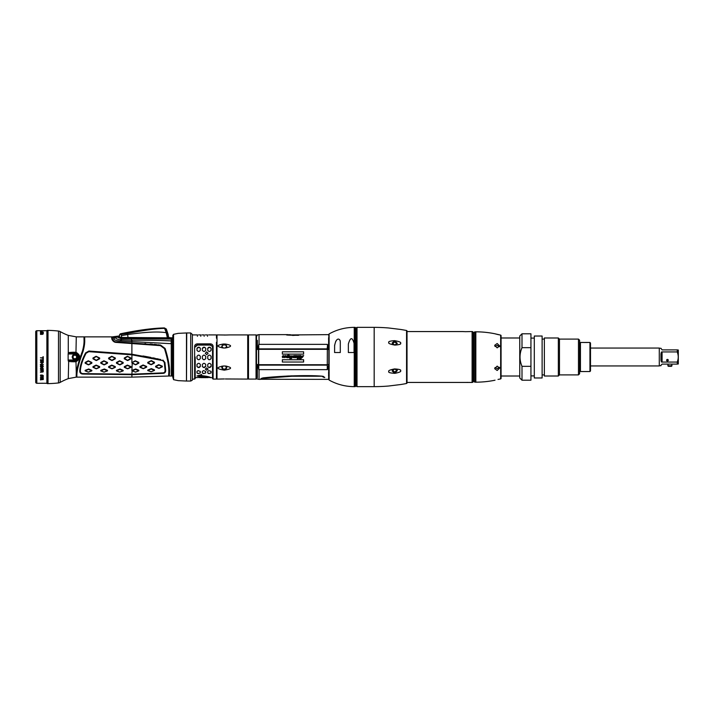 <?xml version="1.0" encoding="UTF-8"?>
<svg xmlns="http://www.w3.org/2000/svg" width="714" height="714" viewBox="0 0 714 714"><rect width="100%" height="100%" fill="white"/><g stroke="black" fill="none" stroke-linecap="round" stroke-linejoin="round"><path stroke-width="1.07" d="M258.7 364.684L327.333 364.747L258.7 364.684L258.7 349.316L258.227 349.36M282.36 362.025L282.36 359.731L303.611 359.731L303.611 362.025L282.36 362.025M303.611 354.126L303.611 351.797L282.36 351.797L282.36 354.126L303.611 354.126M303.263 355.813L302.709 356.884L303.682 355.617L302.638 355.768L303.682 355.617L302.638 355.768L301.942 356.929L301.29 356.929L301.46 356.313M295.185 356.5L294.846 357.705L295.534 357.705L296.712 357.411L295.578 357.536L296.712 357.411L297.702 356.036L297.202 358.598L298.363 358.598L298.398 356.839L299.112 356.036L298.398 356.839L299.112 356.036L298.755 358.357L300.05 357.696L299.443 357.848L300.05 357.696L300.175 356.232L299.871 356.875L300.755 356.322L299.666 358.723L300.835 358.723L302.647 357.116M300.924 355.581L299.978 355.983L300.924 355.581L299.978 355.983L300.924 355.581L301.442 356.411L300.924 355.581L301.442 356.411L300.924 355.581L301.442 356.411L300.924 355.581L301.442 356.411L300.924 355.581L297.158 356.143L294.097 355.581L293.356 355.822L293.856 357.277L292.981 357.232L293.936 357.705L294.516 357.116L293.811 356.116L294.962 356.081L293.811 356.116L294.516 357.125L293.231 357.652L293.097 357L293.856 357.277L293.356 355.822L300.924 355.581L301.442 356.411L300.924 355.581L299.407 355.581M290.268 358.544L291.812 358.267L289.875 358.651L290.161 357.616L290.696 358.41L291.544 357.348L290.696 358.41L290.411 357.616L290.803 358.392M291.339 355.974L291.544 357.348L291.339 355.974L290.607 356.679L291.339 355.974M287.796 355.715L288.144 354.867L287.885 355.804C287.76 355.251 287.126 355.492 285.975 356.545L285.35 355.581L285.975 356.545L285.35 355.581L284.181 356.277L285.35 355.581L284.181 356.277L283.44 355.581L284.181 356.277L283.44 355.581L282.673 355.929L283.44 355.581L282.235 356.929L282.673 355.929L282.235 356.929L282.931 357.714L285.047 355.956L284.377 356.5L285.27 356.295L284.913 357.357L284.217 357.161L284.529 356.839L284.752 357.714L284.217 357.161L284.752 357.714L286.341 356.545L286.51 357.571L286.341 356.545L286.51 357.571L287.358 357.696L288.295 357.696L288.679 356.607L288.081 357.455L288.679 356.607L289.259 357.723L290.607 356.679M290.536 356.17L289.884 355.581L290.536 356.17L289.884 355.581L290.536 356.17L289.884 355.581L290.536 356.17L292.169 355.849L290.536 356.17L289.884 355.581L290.536 356.17L289.884 355.581L288.322 356.589L288.804 354.867L288.144 354.867M291.499 358.544L292.472 356.688L292.026 355.733M256.487 378.643A0.446 0.446 0 0 1 256.04 379.089L256.04 334.911A0.446 0.446 0 0 1 256.487 335.357L256.487 349.69L257.201 349.476L256.487 349.69L256.487 378.643L256.487 364.31L258.638 364.747M327.333 364.747L328.833 364.515L328.833 334.402L328.833 335.776L328.592 334.634L286.751 334.973M257.513 367.665L257.379 365.907L258.441 366.318L258.406 368.049L257.397 367.612L258.406 368.049L259.039 369.638L327.253 369.638L327.333 349.253L327.271 364.684M328.833 349.485L327.485 349.324M329.118 380.089C336.937 384.418 345.308 386.604 354.242 386.64L354.242 327.36C345.308 327.396 336.937 329.582 329.118 333.911L329.118 380.089L328.833 357M340.23 341.042L339.944 340.176M335.999 340.908L335.696 341.372M334.625 345.049L334.589 352.529L340.292 352.529L340.292 341.935C340.069 338.061 335.964 337.062 334.589 345.987M348.352 344.05L348.352 352.529L354.055 352.529L354.055 343.3C352.27 336.892 350.369 337.142 348.352 344.05M355.786 357L355.786 386.078L355.224 386.64L355.224 327.36L355.786 327.922L355.786 357M355.786 385.239L356.348 385.239L356.348 328.761L355.786 328.761L355.786 327.922M356.348 330.662L356.572 357M374.181 386.64L374.181 327.36L357.018 327.36A0.446 0.446 0 0 0 356.572 327.806L356.572 386.194A0.446 0.446 180 0 0 357.018 386.64L374.181 386.64A167.772 167.772 0 0 0 388.835 385.997L400.581 384.551A167.772 167.772 0 0 0 406.561 383.489A0.562 0.562 0 0 0 407.016 382.936L407.016 331.064A0.562 0.562 0 0 0 406.561 330.511L406.561 383.489M374.181 327.36A167.772 167.772 0 0 1 388.835 328.003L400.581 329.449A167.772 167.772 0 0 1 406.561 330.511M398.965 384.739L389.389 385.926M388.835 328.003L389.371 328.074M389.996 328.145L399.135 329.279M400.581 370.771L400.581 370.771C401.339 371.575 399.447 372.422 394.913 373.342C390.067 373.065 388.05 372.449 388.835 371.503L388.835 371.503C388.077 370.691 389.978 369.834 394.547 368.924C399.358 369.209 401.375 369.834 400.581 370.771M400.581 343.229L400.581 343.229C401.339 344.121 399.447 344.746 394.913 345.103C390.067 344.219 388.05 343.354 388.835 342.497L388.835 342.497C388.077 341.604 389.978 340.98 394.547 340.64C399.358 341.524 401.375 342.381 400.581 343.229M407.016 382.445L472.106 382.445A1.116 1.116 0 0 0 473.23 381.33L473.23 332.67A1.116 1.116 0 0 0 472.106 331.555L472.106 382.445M465.198 331.68L472.106 331.555M465.439 331.68L463.002 331.564M407.016 331.555L462.877 331.555M463.163 331.582L463.698 331.626M467.634 382.418L467.099 382.374M473.23 334.411A0.446 0.446 0 0 0 473.677 334.857L473.677 379.143A0.446 0.446 0 0 0 473.23 379.589M473.677 334.857L473.677 379.143M475.836 382.168L475.836 331.832L475.131 331.832A1.116 1.116 0 0 0 474.007 332.956L474.007 381.044A1.116 1.116 0 0 0 475.131 382.168L475.836 382.168A95.069 95.069 0 0 0 494.65 380.285L495.025 380.169M498.015 379.42L499.675 379.125A95.069 95.069 0 0 0 500.666 378.866A0.562 0.562 0 0 0 501.076 378.331L501.076 335.669A0.562 0.562 0 0 0 500.666 335.134L500.666 378.866M499.55 379.143L499.077 379.223M499.041 379.232L498.069 379.411M475.836 331.832A95.069 95.069 0 0 1 494.65 333.715L497.979 334.571M498.176 334.616L499.488 334.848M499.523 334.848L499.675 334.875A95.069 95.069 0 0 1 500.666 335.134M494.65 345.344L497.167 343.514L499.675 345.933L497.167 347.879L494.65 345.362M499.675 334.875L494.65 333.715M497.167 370.486L494.65 368.647L497.167 366.121L499.675 368.067L497.167 370.486M494.963 367.54L497.167 368.602L499.505 367.291M499.505 346.709L497.167 345.397L494.963 346.46M501.076 376.01L519.756 376.01M501.076 337.99L519.756 337.99M519.756 377.974L519.756 336.026L521.996 333.795L521.996 347.673C519.373 353.894 519.373 360.106 521.996 366.327L521.996 380.205L519.756 377.974M521.996 333.795L530.939 333.795L530.939 366.327L521.996 366.327M530.939 347.673L521.996 347.673M530.939 366.327L530.939 380.205L521.996 380.205M530.939 338.097L534.295 338.097M530.939 375.903L534.295 375.903M534.295 377.974L534.295 336.026L542.122 336.026L542.122 377.974L534.295 377.974M542.122 339.105L544.363 339.105M542.122 374.895L544.363 374.895M558.339 337.99L558.339 376.01L544.363 376.01L544.363 337.99L558.339 337.99L559.464 339.105L578.474 339.105L578.474 374.895L559.464 374.895L559.464 339.105M558.339 376.01L559.464 374.895M578.474 339.105L579.598 340.221L579.598 373.779L578.474 374.895M579.875 369.861A0.562 0.562 0 0 0 579.598 369.379M579.875 344.139A0.562 0.562 0 0 1 579.598 344.621M580.437 342.461L580.437 371.539L579.875 370.977L579.875 343.023L580.437 342.461L585.65 342.488M580.437 371.539L589.942 371.539L589.942 342.461L585.239 342.461M586.435 342.515L587.015 342.506M587.702 371.539L585.239 371.539M589.942 342.461L590.496 343.023L590.496 370.977L589.942 371.539M590.496 365.952L659.29 365.952L659.29 348.048L590.496 348.048M660.968 354.082L660.968 359.918C661.182 361.659 661.557 362.373 662.083 362.069L677.3 362.069C678.55 358.687 678.55 355.313 677.3 351.931L662.083 351.931C661.557 351.627 661.182 352.341 660.968 354.082M659.29 348.28L660.968 348.28L662.083 349.896L677.3 349.896L677.3 351.931M677.3 349.896L678.3 350.012L678.3 363.988L677.3 364.104L677.3 362.069M677.336 352.056L677.961 354.367M677.979 354.439L678.13 355.42M677.961 359.642L677.336 361.944M662.083 364.104L660.968 365.22L662.083 364.104L677.3 364.104M660.968 365.22L660.968 365.72L659.29 365.72M662.083 362.069L662.083 351.931M666.903 360.24A0.544 0.544 0 0 0 667.447 360.793A0.544 0.544 0 0 0 668.001 360.24A0.544 0.544 0 0 0 667.447 359.695A0.544 0.544 0 0 0 666.903 360.24M666.76 360.24L668.143 360.24L666.76 360.24M667.447 359.401A0.839 0.839 0 0 1 668.286 360.24A0.839 0.839 0 0 1 667.447 361.079A0.839 0.839 0 0 1 666.608 360.24A0.839 0.839 0 0 1 667.447 359.401M672.035 364.104L671.481 366.336L668.349 366.336L667.786 364.104M672.035 365.782L667.786 365.782M394.708 340.703L392.191 342.97L394.708 345.058L397.225 343.273L394.708 340.703M397.171 343.702L394.708 342.024L392.289 343.55M394.708 368.942L392.191 371.03L394.708 373.297L397.225 370.727L394.708 368.942M392.289 370.45L394.708 371.976L397.171 370.298M328.601 371.012L328.592 365.532C328.61 382.659 328.61 382.659 328.592 365.532L328.601 364.542M328.833 378.224L328.601 377.403M328.601 376.412L328.601 375.93M328.601 375.635L328.601 375.153M328.601 374.636L328.601 374.163M328.601 373.663L328.601 371.994M256.487 335.357L256.487 335.964L257.04 335.812L257.379 334.92L259.039 334.634L259.039 344.362L258.406 345.951L257.397 346.388L258.406 345.951L258.441 347.682L257.379 348.093L257.397 346.388C257.37 331.367 257.37 331.367 257.397 346.388C257.37 331.367 257.37 331.367 257.397 346.388L257.379 348.468C257.361 331.341 257.361 331.341 257.379 348.468L257.37 349.458M256.487 349.69L256.487 335.964M328.601 349.458L328.592 348.468L328.833 349.387M328.565 345.772L327.565 345.772L327.539 347.343L327.565 345.772L327.539 347.343L328.574 347.343L328.565 345.772C328.601 331.207 328.601 331.207 328.565 345.772C328.601 331.207 328.601 331.207 328.565 345.772L328.592 348.468C328.61 331.341 328.61 331.341 328.592 348.468L328.601 341.988M328.601 341.381L328.601 340.881M328.601 340.159L328.601 338.525M328.601 338.249L328.601 337.74M258.718 344.46L258.798 348.869M257.379 348.2L257.37 346.817M257.37 346.174L257.37 342.443M257.37 342.024L257.37 341.381M257.37 340.926L257.37 340.373M258.441 347.682L258.468 349.324L257.201 349.476M258.468 349.155L258.477 349.726M327.565 345.772L327.253 344.362L327.583 344.889L327.253 344.362L259.039 344.362M327.333 349.253L258.638 349.253M256.04 379.089L248.49 379.089L248.49 334.911L256.04 334.911M248.49 334.911A0.446 0.446 0 0 1 247.713 334.911L247.713 379.089A0.446 0.446 0 0 1 248.49 379.089M247.713 379.089L225.347 378.973M218.546 379.08L223.036 378.973M221.742 378.991L221.269 379M218.404 379.089L217.002 379.089L217.002 334.911L226.222 335.018M226.811 335.009L227.275 335M230.069 334.911L224.276 335.053M247.713 334.911L230.149 334.911M221.92 366.148L223.205 369.959C216.244 368.727 216.244 367.407 223.205 366.014L225.347 366.014C232.309 367.407 232.309 368.727 225.347 369.959L226.624 366.148M223.205 378.973L224.276 378.947M225.347 347.986L223.205 347.986C216.244 346.593 216.244 345.273 223.205 344.041L225.347 344.041C232.309 345.273 232.309 346.593 225.347 347.986L226.793 346.21L225.347 344.041M225.347 366.014L226.793 367.79L225.347 369.959L224.276 370.155L223.205 369.959L221.759 367.79L223.205 366.014M216.449 342.274L216.449 378.527A0.562 0.562 0 0 0 217.002 379.089M216.449 338.213L216.449 335.473A0.562 0.562 0 0 1 217.002 334.911M194.636 346.281L195.199 346.549L197.43 344.657L210.291 344.657L212.531 346.549L213.093 346.281C212.906 344.773 211.978 343.961 210.291 343.862L197.43 343.862C195.752 343.969 194.815 344.773 194.636 346.281L194.636 379.089L192.414 379.089L192.369 334.482L190.7 332.956L186.72 332.956L186.497 380.83M195.199 357L195.199 378.527L194.636 379.089M195.199 377.688L203.811 377.135L212.531 377.688L212.531 346.549L210.291 345.103L197.43 345.103L195.199 347.004M199.224 347.227L198.099 347.227L196.984 348.236L196.984 350.324L198.099 351.404L199.224 351.404L200.339 350.324L200.339 348.236L199.224 347.227L196.984 348.325M200.339 356.295L199.224 355.179L198.099 355.179L196.984 356.286L196.984 358.535L198.099 359.66L199.224 359.633L200.339 358.526L200.339 356.286L199.224 355.161L198.099 355.161L196.984 356.295M198.099 359.66L199.224 359.66L200.339 358.535M198.099 367.496L199.224 367.496L200.339 366.505L200.339 364.452L199.224 363.39L198.099 363.39L196.984 364.452L196.984 366.505L198.099 367.496L200.339 366.407M198.099 373.645L200.339 372.949L200.339 371.423L198.099 370.602L196.984 371.423L196.984 372.949L198.099 373.645L200.339 372.779M204.588 347.227L203.472 347.227L202.357 348.236L202.357 350.324L203.472 351.404L204.588 351.404L205.712 350.324L205.712 348.236L204.588 347.227L202.357 348.325M205.712 356.295L204.588 355.179L203.472 355.179L202.357 356.286L202.357 358.535L203.472 359.66L204.588 359.633L205.712 358.526L205.712 356.286L204.588 355.161L203.472 355.161L202.357 356.295M203.472 359.66L204.588 359.66L205.712 358.535M203.472 367.496L204.588 367.496L205.712 366.505L205.712 364.452L204.588 363.39L203.472 363.39L202.357 364.452L202.357 366.505L203.472 367.496L205.712 366.407M203.472 373.645L205.712 372.949L205.712 371.423L203.472 370.602L202.357 371.423L202.357 372.949L203.472 373.645L205.712 372.779M209.961 347.227L208.836 347.227L207.72 348.236L207.72 350.324L208.836 351.404L209.961 351.404L211.076 350.324L211.076 348.236L209.961 347.227L207.72 348.325M211.076 356.295L209.961 355.179L208.836 355.179L207.72 356.286L207.72 358.535L208.836 359.66L209.961 359.633L211.076 358.526L211.076 356.286L209.961 355.161L208.836 355.161L207.72 356.295M208.836 359.66L209.961 359.66L211.076 358.535M208.836 367.496L209.961 367.496L211.076 366.505L211.076 364.452L209.961 363.39L208.836 363.39L207.72 364.452L207.72 366.505L208.836 367.496L211.076 366.407M208.836 373.645L211.076 372.949L211.076 371.423L208.836 370.602L207.72 371.423L207.72 372.949L208.836 373.645L211.076 372.779M201.678 376.314L210.889 377.679C210.157 376.93 207.087 376.251 201.678 375.635L201.678 374.52L196.984 375.992L201.678 377.019L201.678 376.26L210.764 377.626M206.712 367.924L205.32 369.093L206.712 370.209L208.113 369.093L206.712 367.924M206.712 351.886L205.32 353.269L206.712 354.662L208.113 353.269L206.712 351.886M200.339 348.325L199.224 347.334M196.984 358.526L198.099 359.633M196.984 366.407L198.099 367.38M196.984 372.779L198.099 373.467M205.712 348.325L204.588 347.334M202.357 358.526L203.472 359.633M202.357 366.407L203.472 367.38M202.357 372.779L203.472 373.467M211.076 348.325L209.961 347.334M207.72 358.526L208.836 359.633M207.72 366.407L208.836 367.38M207.72 372.779L208.836 373.467M197.992 375.787L201.125 376.51L201.125 375.011L197.992 375.939L201.125 376.671L201.125 375.011M205.32 369.031L206.712 370.066L208.113 369.031M208.113 353.287L206.712 351.948L205.32 353.287M196.984 375.939L201.678 376.965M201.901 377.688L200.116 377.527L203.811 377.197L207.497 377.527L205.712 377.688M200.116 377.581L207.497 377.581M203.811 377.599C206.257 377.697 206.257 377.697 203.811 377.599C201.357 377.697 201.357 377.697 203.811 377.599M203.811 377.644C205.677 377.697 205.677 377.697 203.811 377.644C201.937 377.697 201.937 377.697 203.811 377.644M186.47 332.956L186.47 381.044L186.506 332.956L178.17 333.358L173.564 334.331L172.824 335.384L172.824 377.313L172.824 335.384M186.47 381.044L178.17 380.642L173.564 379.669L172.824 377.313M223.205 344.041L221.759 346.21L223.205 347.986M221.813 346.638A2.517 2.178 180 0 1 226.74 346.638M226.74 367.362A2.517 2.178 0 0 1 221.813 367.362M327.565 368.228L327.539 366.657L327.565 368.228L328.565 368.228C328.601 382.758 328.601 382.758 328.565 368.228C328.601 382.758 328.601 382.758 328.565 368.228L328.592 365.532M257.37 364.542L257.37 365.363L257.049 364.568C257.031 382.392 257.031 382.392 257.049 364.568L257.379 365.907M257.04 377.519L257.04 376.885M257.04 374.761L257.04 373.717M257.04 372.306L257.04 371.735M257.04 370.834L257.04 369.914M257.04 368.915L257.04 368.201M257.04 367.433L257.04 366.13M256.487 364.542L257.049 364.568M259.039 369.638L259.039 379.366L260.342 379.366M327.173 365.131L327.583 369.111M260.423 379.268L328.592 379.366L328.601 378.607M322.523 376.216L292.169 376.242L261.021 378.527C260.119 379.652 260.119 379.652 261.021 378.527L262.948 377.902C282.217 375.769 309.189 375.037 322.032 376.171L324.816 377.385C325.887 380.026 325.887 380.026 324.816 377.385L324.058 377.447C325.111 380.009 325.111 380.009 324.058 377.447L322.442 376.608M323.567 376.474L323.121 376.34M292.035 375.85L290.259 375.921M289.241 375.966L286.457 376.099M284.565 376.207L281.834 376.376M257.397 367.612C257.37 382.597 257.37 382.597 257.397 367.612C257.37 382.597 257.37 382.597 257.397 367.612M257.379 365.532C257.361 382.659 257.361 382.659 257.379 365.532L257.37 365.363M257.37 377.715L257.37 376.349M257.37 376.099L257.37 375.528M257.37 375.18L257.37 374.609M257.37 374.082L257.37 373.476M257.37 372.779L257.37 367.71M257.37 366.88L257.379 365.818M258.227 364.64L258.441 366.318M258.477 364.265L258.468 364.845M258.718 369.54L258.798 365.131M283.574 376.644L284.154 376.617M286.787 376.474L287.822 376.421M290.536 376.305L291.544 376.269M291.598 376.269L292.999 376.216M322.853 376.697L323.335 376.858M261.779 378.572C260.896 379.634 260.896 379.634 261.779 378.572M257.049 349.432L257.37 348.637L257.049 349.432C257.031 331.608 257.031 331.608 257.049 349.432L257.37 348.637L256.487 349.458M257.049 348.316L257.04 347.165M257.04 346.049L257.04 344.094M257.04 343.023L257.04 342.22M327.583 344.889L327.173 348.869M298.425 335.312L291.847 335.205M298.97 335.08L292.588 335.437M288.206 334.643C285.903 334.875 286.974 335.036 291.419 335.107L291.714 335.214C286.466 335.098 285.198 334.92 287.921 334.661M286.18 334.723L287.126 334.634M288.081 334.634L287.456 334.634M287.581 334.714L290.982 334.973L288.126 334.937M290.375 334.714L289.259 334.714L290.375 334.714M327.539 347.343L327.494 349.735M300.665 355.956L300.175 356.232M299.719 357.428L299.871 356.875M299.005 358.357L300.121 357.428M299.443 357.848L300.05 357.696L299.443 357.848M298.988 356.072L299.202 356.741L299.112 356.036L299.202 356.741L299.112 356.036L299.202 356.741L299.112 356.036L299.202 356.741L299.112 356.036L298.398 356.839L297.997 358.321M297.702 356.036L297.684 356.839L297.702 356.036L297.684 356.839L297.702 356.036L297.684 356.839L297.702 356.036L297.684 356.839L297.702 356.036L297.684 356.839L297.702 356.036L296.712 357.411L297.113 356.786L295.578 357.536L296.622 357.491M299.978 355.983L294.097 355.581L293.356 355.822L293.856 357.277L292.981 357.232L293.936 357.705L294.516 357.125L293.811 356.116L294.962 356.081M294.034 356.42L294.516 357.125L294.034 356.42L294.516 357.125L294.034 356.42L294.516 357.125L293.936 357.705L294.516 357.125L293.936 357.705L294.516 357.125L293.936 357.705L294.516 357.125L293.936 357.705L292.981 357.232M299.487 355.581L297.158 356.143L294.097 355.581L293.356 355.822L293.856 357.277L293.409 357.402M297.158 356.143L296.551 355.581L297.158 356.143L296.551 355.581L293.356 355.822L293.615 357.473M294.766 355.929L293.356 355.822L293.856 357.277M293.356 355.822L293.409 356.768M295.873 355.902L295.444 355.581L296.551 355.581L295.873 355.902M298.086 355.581L298.532 356.036L297.89 355.608M303.682 355.617L302.638 355.768L303.682 355.617M301.219 357.205L300.871 358.455L301.219 357.205L301.87 357.205L300.871 358.455L301.87 357.205M295.962 357.473L295.908 356.366L296.399 355.867L296.542 356.527L295.962 357.473L296.399 355.867L296.542 356.527M295.908 356.366L296.399 355.867M288.081 357.455L288.679 356.607L289.349 357.732M288.679 356.607L289.179 357.723M286.252 356.652L286.51 357.571L287.394 357.544M286.466 357.518L286.305 356.679M284.217 357.161L284.529 356.839L284.752 357.714M284.234 356.714L285.27 356.295L284.529 357.357M284.377 356.5L285.047 355.956L284.377 356.5L285.047 355.956L284.957 357.321M284.181 356.277L283.44 355.581L284.181 356.277L283.44 355.581L284.181 356.277L283.44 355.581L282.673 355.929L282.235 356.929L282.985 357.714M282.235 356.929L282.931 357.714L282.235 356.929L282.931 357.714L282.235 356.929L282.931 357.714L282.235 356.929L283.44 355.581L282.673 355.929M285.975 356.295L285.082 355.617M285.975 356.545L285.6 355.626M287.519 357.125L286.921 357.036L287.207 356.081L287.715 356.411L287.126 357.455L287.207 356.081L287.715 356.411L287.126 357.455L287.207 356.081L287.715 356.411M289.884 356.5L289.304 357.455L289.768 356.911L289.108 357.045L289.75 355.849L289.768 356.911L289.108 357.045L289.75 355.849M282.708 357.054L282.905 357.473L283.369 356.938L282.905 357.473L283.369 356.938L282.905 357.473L282.708 357.054L283.342 355.867L283.369 356.938L282.905 357.473L282.708 357.054L283.342 355.867L283.369 356.938L282.905 357.473L282.708 357.054L283.065 356M40.261 383.275L46.883 383.284L46.883 330.716L36.816 330.716A1.116 1.116 180 0 0 35.7 331.832L35.7 382.168L35.7 331.832M36.816 330.716L36.816 383.284L40.171 383.284M41.921 383.231L43.117 383.257M43.268 371.548L43.268 370.343L40.439 370.343M42.126 331.546L40.439 331.689M41.216 331.358L40.439 331.555M41.216 331.439L40.796 331.689L41.341 331.948M42.126 331.412L41.341 331.84M43.268 330.716L42.064 330.814M43.268 332.974L43.268 332.099L40.439 332.581L43.268 332.974L42.965 332.34M42.608 334.134L42.965 333.358L42.064 333.358L42.608 334.339L43.268 333.188L40.439 333.188M42.608 334.339L40.439 334.375L41.698 333.875L41.698 333.358L40.439 333.358M42.965 356.732L42.965 357.812L40.439 357.812L42.965 358.214L43.268 359.258L43.268 356.732L42.965 357.687M42.902 361.909L43.268 359.776L40.439 359.776L40.796 362.034L40.796 360.034L41.76 360.034L40.796 360.159M43.268 359.776L43.268 362.034L42.902 360.159L42.126 360.159L42.902 360.159M41.76 360.159L41.76 361.784L42.126 360.159M42.902 362.882L40.439 362.516L42.902 362.766L40.439 364.765L43.268 364.765L40.859 364.533L43.268 362.516L40.439 362.516M40.439 364.354L40.439 364.881L43.268 364.533M43.206 366.8L42.608 367.237L42.421 365.738L42.902 366.237M43.268 366.237L42.126 365.568L41.162 367.067L40.975 365.389L40.439 366.13L40.859 367.291L41.644 367.291L42.421 365.845M43.268 368.692L42.304 367.835L40.859 367.996L40.439 368.692L41.1 369.772L42.84 369.673L43.268 368.692L43.206 369.254M40.439 368.692L41.1 369.888L43.206 369.37M43.206 375.948L42.608 376.287L42.421 375.1L42.902 375.519M43.268 375.519L42.126 375.002L41.162 376.162L40.975 374.868L40.439 375.439L40.859 376.332L41.885 376.162L42.421 375.216M43.027 371.985L40.439 372.226L41.698 371.494L41.698 370.646M42.965 376.742L42.965 377.394L40.439 377.394L42.965 377.626L43.268 378.25L42.965 377.269M41.698 378.768L41.698 379.384L40.439 379.893L43.268 379.42L43.268 378.545L40.439 378.545M36.816 383.284A1.116 1.116 0 0 1 35.7 382.168M47.454 330.368L47.454 383.632L48.008 383.623L48.008 330.377L47.454 330.368A0.562 0.562 0 0 0 46.883 330.93M47.454 383.632A0.562 0.562 0 0 1 46.883 383.07M48.008 383.623A113.624 113.624 0 0 0 58.486 382.945A4.471 4.471 180 0 0 60.172 382.401A62.305 62.305 0 0 1 68.276 378.616L76.193 377.135L76.273 373.056C76.942 367.674 78.968 360.427 82.369 351.306C83.654 346.825 84.207 342.943 84.02 339.668L84.02 336.865L76.273 336.865L68.276 335.384L68.276 352.993C68.464 352.502 70.632 352.252 74.774 352.234L76.273 352.43C80.878 355.474 80.878 358.526 76.273 361.57L74.774 361.766C70.632 361.748 68.464 361.498 68.276 361.007L68.133 360.017L74.845 360.017A3.017 3.017 0 0 0 77.871 357A3.017 3.017 0 0 0 74.845 353.983L74.845 353.082L75.961 353.252C79.557 355.75 79.557 358.249 75.961 360.748L74.845 360.918L74.774 361.766M48.008 330.377A113.624 113.624 0 0 1 58.486 331.055L58.486 382.945M68.276 335.384A62.305 62.305 0 0 1 60.172 331.599A4.471 4.471 0 0 0 58.486 331.055M74.845 353.983L68.133 353.983L68.276 352.993L68.678 353.457L74.845 353.082L74.774 352.234M68.133 353.983L68.133 360.017M74.22 352.234L72.792 352.243M70.516 361.632L71.909 361.73M72.792 361.757L74.604 361.766M111.777 338.748L111.643 336.865L84.689 336.865L84.689 339.668C84.886 342.979 84.323 346.924 83.002 351.52C79.058 362.141 77.014 369.932 76.862 374.895L76.862 377.135L131.885 377.135L131.894 374.645M82.369 351.306L83.002 351.52C84.323 346.924 84.886 342.979 84.689 339.668L84.02 339.668M83.119 374.065L83.172 374.065C81.021 374.065 79.888 373.083 79.754 371.101C79.986 365.97 81.931 359.901 85.591 352.903L88.866 351.038L131.885 354.224L160.677 359.526M80.361 371.012L80.325 371.003C80.557 365.987 82.476 360.061 86.091 353.216L88.857 351.636L131.867 354.813C141.256 356.072 151.555 357.991 162.774 360.561L164.354 362.489L165.112 370.254C165.157 372.048 164.274 372.931 162.471 372.913L131.894 374.198L83.199 373.601C81.405 373.565 80.459 372.699 80.361 371.012C80.584 366.005 82.503 360.079 86.108 353.225L88.857 351.663L131.858 354.84L162.774 360.597L164.327 362.489L165.086 370.271C165.104 372.083 164.229 372.967 162.471 372.904L131.885 374.198L83.199 373.601C81.423 373.654 80.468 372.788 80.325 371.003L79.745 371.2M80.084 372.681L80.86 373.449M158.374 358.999L156.928 358.687M155.09 358.285L152.885 357.83M150.797 357.411L142.996 355.965M118.917 336.035L112.33 336.865L112.419 338.632C113.249 340.783 114.526 341.854 116.239 341.854L160.552 345.067L165.095 348.423C168.611 359.499 170.039 368.138 169.37 374.332L169.316 375.957L168.683 376.028L168.683 374.341C169.352 368.237 167.942 359.669 164.47 348.637L164.55 348.825M168.683 374.341L169.316 374.27C169.977 368.201 168.566 359.588 165.086 348.423L164.47 348.637L160.436 345.638L116.168 342.408C114.204 342.345 112.758 341.185 111.812 338.918C112.553 340.98 114.008 342.131 116.195 342.372L116.177 342.408M162.774 360.597L162.917 360.052L164.934 362.525L165.693 370.325C165.71 372.405 164.648 373.413 162.497 373.368L131.885 374.645L83.172 374.065L83.199 373.601M132.117 362.462L135.249 360.766L138.819 362.435L138.819 363.185L135.687 364.827L132.117 363.212L132.117 362.462L135.526 361.106L138.659 362.792L135.526 364.667L132.277 362.819M131.885 374.645L132.117 370.325L135.687 368.968L138.819 370.263L138.819 370.834L135.687 372.074L132.117 370.896L135.526 369.37L138.659 370.825L135.419 372.092L132.224 370.807M150.913 364.675L147.78 363.096L147.78 362.346L151.341 360.606L154.474 362.266L154.474 363.007L151.341 364.675L147.95 362.703L151.082 360.954L154.331 362.623L151.082 364.515M143.077 368.656L139.953 367.255L139.953 366.577L143.077 364.979L146.647 366.461L146.647 367.139L143.514 368.647L140.114 366.969L143.255 365.354L146.495 366.862L143.255 368.576M158.74 368.335L155.607 366.951L155.607 366.273L158.74 364.658L162.301 366.157L162.301 366.835L159.168 368.326L155.777 366.666L158.91 365.032L162.149 366.55L158.91 368.263M154.474 370.432L151.341 371.717L147.78 370.628L147.78 370.057L151.341 368.611L154.474 369.861L154.474 370.432L151.082 371.744L147.95 370.602L151.082 369.013L154.331 370.423M131.885 370.611L132.224 362.917M88.277 364.836L85.145 363.212L85.145 362.462L88.277 360.775L91.838 362.462L91.838 363.212L88.706 364.836L85.305 362.819L88.438 361.114L91.678 362.819L88.438 364.675M103.932 364.836L100.799 363.212L100.799 362.462L103.932 360.775L107.502 362.462L107.502 363.212L104.369 364.836L100.96 362.819L104.092 361.114L107.341 362.819L104.092 364.675M119.595 364.836L116.462 363.212L116.462 362.462L119.595 360.775L123.156 362.462L123.156 363.212L120.023 364.836L116.623 362.819L119.756 361.114L122.995 362.819L119.756 364.675M96.104 360.508L92.972 358.785L92.972 358L96.104 356.268L99.665 358L99.665 358.785L96.542 360.508L93.132 358.312L96.265 356.545L99.514 358.312L96.265 360.267M111.768 360.508L108.635 358.785L108.635 358L111.768 356.268L115.329 358L115.329 358.785L112.196 360.508L108.796 358.312L111.928 356.545L115.168 358.312L111.928 360.267M127.422 360.508L124.29 358.785L124.29 358L127.422 356.268L130.983 358L130.983 358.785L127.86 360.508L124.45 358.312L127.583 356.545L130.823 358.312L127.583 360.267M96.104 368.763L92.972 367.317L92.972 366.639L96.104 365.086L99.665 366.639L99.665 367.317L96.542 368.763L93.132 367.032L96.265 365.47L99.514 367.032L96.265 368.692M111.768 368.763L108.635 367.317L108.635 366.639L111.768 365.086L115.329 366.639L115.329 367.317L112.196 368.763L108.796 367.032L111.928 365.47L115.168 367.032L111.928 368.692M127.422 368.763L124.29 367.317L124.29 366.639L127.422 365.086L130.983 366.639L130.983 367.317L127.86 368.763L124.45 367.032L127.583 365.47L130.823 367.032L127.583 368.692M88.277 372.092L85.145 370.896L85.145 370.325L88.706 368.986L91.838 370.325L91.838 370.896L88.438 372.11L85.305 370.878L88.438 369.388L91.678 370.736L88.438 372.11M103.932 372.092L100.799 370.896L100.799 370.325L104.369 368.986L107.502 370.325L107.502 370.896L104.092 372.11L100.96 370.878L104.092 369.388L107.341 370.736L104.092 372.11M119.595 372.092L116.462 370.896L116.462 370.325L120.023 368.986L123.156 370.325L123.156 370.896L119.756 372.11L116.623 370.878L119.756 369.388L122.995 370.736L119.756 372.11M111.643 336.865L112.276 336.937L112.276 337.615L111.643 337.543M158.963 344.853L158.285 344.773M156.42 344.559L154.286 344.344M152.385 344.175L150.154 343.978M145.71 343.63L144.862 343.568M113.597 337.981L115.525 337.463L115.311 336.954L113.339 337.267L113.829 338.498C113.892 339.953 116.132 340.792 120.541 341.006L172.377 343.755L172.377 376.01L171.262 376.01L171.262 343.72L171.396 340.917L172.377 340.962L172.377 343.755L172.377 341.854M131.885 342.711L131.965 340.141C139.417 340.301 150.449 339.962 171.262 340.908L171.396 340.917M169.316 375.957L169.37 374.332M172.279 339.123L171.262 339.105L171.315 338.079L172.377 337.838L172.377 339.123L172.19 343.746L171.262 343.72M172.377 341.658L172.377 341.069M172.377 339.123L172.377 342.64M172.377 342.176L172.94 342.211L172.377 342.176M172.342 337.838L121.193 337.454L118.943 336.803M171.119 343.72L171.262 339.105L121.085 338.614L116.989 336.981L116.962 336.312A2.24 2.213 -7.3 0 1 117.524 336.223L117.623 336.847L121.166 338.07L171.315 338.079M115.525 337.463L115.713 337.82C116.034 338.829 117.748 339.489 120.862 339.802L131.965 340.141M131.653 341.417L131.403 337.892M168.343 337.74L172.377 337.829M168.343 337.838L121.202 337.454L118.988 336.901M168.022 337.597L172.342 337.829M116.239 341.854L116.195 342.372L131.84 343.282M68.133 353.805L68.678 353.457M77.478 357A2.633 2.633 0 0 1 74.845 359.633A2.633 2.633 0 0 1 72.221 357A2.633 2.633 0 0 1 74.845 354.367A2.633 2.633 0 0 1 77.478 357M74.845 360.017L74.845 360.918L68.133 360.195M74.845 359.57A2.57 2.57 0 0 1 72.275 357A2.57 2.57 0 0 1 74.845 354.43A2.57 2.57 0 0 1 77.415 357A2.57 2.57 0 0 1 74.845 359.57M74.845 358.901A1.901 1.901 0 0 1 72.944 357A1.901 1.901 0 0 1 74.845 355.099A1.901 1.901 0 0 1 76.746 357A1.901 1.901 0 0 1 74.845 358.901M74.845 358.794A1.794 1.794 0 0 1 73.06 357A1.794 1.794 0 0 1 74.845 355.206A1.794 1.794 0 0 1 76.639 357A1.794 1.794 0 0 1 74.845 358.794M42.064 330.769L42.965 330.769M43.268 333.902L42.965 333.438M42.965 359.133L43.268 356.732M42.965 358.214L40.439 357.812M40.439 359.776L40.796 361.909M40.859 364.533L43.268 362.516M42.608 366.907L43.206 366.684M40.439 366.13L40.502 366.737M42.902 368.692L42.304 369.629L40.796 369.111L41.162 368.094L42.84 368.362M42.84 368.478L41.403 368.04M40.796 368.692L41.403 368.156M42.608 376.037L43.206 375.832M43.206 371.682L43.268 370.343M40.439 371.887L41.823 371.682M42.064 370.539L42.965 370.646L42.064 370.539M42.965 370.646L42.608 371.887L42.064 370.646M42.965 378.125L43.268 376.742M42.965 377.626L40.439 377.394M43.206 379.589L43.268 378.545M40.439 379.661L41.823 379.464M42.064 378.643L42.965 378.768L42.064 378.643M42.064 378.768L42.421 379.661L42.965 378.768M168.54 338.463L166.255 329.27A1.883 1.874 -76.5 0 0 164.622 328.378L164.622 328.378C157.151 328.422 144.799 330.109 127.556 333.438L127.976 337.41M119.39 337.106L119.497 335.634A1.116 1.08 177 0 1 120.389 334.518L127.556 333.438M167.29 337.517L166.255 332.715L167.424 332.322M121.282 334.616L121.416 335.642L127.752 334.536C145.745 331.983 158.579 331.376 166.255 332.715L164.622 328.378M327.271 349.316L258.7 349.316M258.486 364.675L258.486 349.324M357.018 327.36L357.018 386.64M475.131 331.832L475.131 382.168M213.093 346.281L213.093 379.089L212.531 378.527M192.369 334.482L192.369 379.518C192.744 379.902 192.182 380.41 190.7 381.044L190.7 332.956M197.43 343.862L197.43 345.103M210.291 343.862L210.291 345.103M173.564 379.669L173.564 334.331M327.539 366.657L328.574 366.657M60.172 331.599L60.172 382.401M68.678 360.543L68.276 378.616M75.961 353.252L76.273 336.865M76.273 373.056L75.961 360.748M76.862 377.135L76.193 377.135M76.862 374.895L76.193 374.895M84.689 336.865L84.02 336.865M131.885 354.224L131.885 343.282M86.108 353.225L85.591 352.903M88.857 351.663L88.866 351.038M131.885 362.828L131.938 354.233M164.327 362.489L164.934 362.525M165.086 370.271L165.693 370.325M162.471 372.904L162.497 373.368M115.311 336.954L116.962 336.312M113.687 338.213L116.926 336.847A2.24 2.151 -7.7 0 1 117.587 336.722M113.829 338.498L116.989 336.981A2.24 2.124 -26.5 0 1 117.623 336.847M120.541 341.006L121.166 338.07M121.219 341.042L121.576 338.07M164.122 348.004L160.445 345.621L131.858 343.255L131.912 342.72M160.552 345.067L160.445 345.621M167.138 336.107L168.272 336.008L168.147 334.455L166.335 329.029L164.39 327.922C152.698 328.181 138.016 330.145 120.354 333.813L119.461 334.964M121.558 337.445L121.416 335.642M327.271 365.131L258.7 365.131M329.118 333.911L328.833 334.402M354.242 327.36L355.224 327.36M354.242 386.64L355.224 386.64M397.225 370.727L397.225 369.861M327.271 348.869L258.7 348.869M216.226 334.911L208.613 334.911M207.497 334.911L205.257 334.911M204.142 334.911L201.901 334.911M200.786 334.911L198.554 334.911M197.43 334.911L192.414 334.911M207.497 335.66L207.497 336.249M204.142 335.66L204.142 336.249M200.786 335.66L200.786 336.249M197.43 335.66L197.43 336.249M199.67 377.635L200.116 377.635M207.497 377.635L207.944 377.635M205.257 377.635L202.357 377.635M216.226 379.089L213.093 379.089M190.7 381.044L186.72 381.044M256.487 378.036L257.379 379.08L259.039 379.366M286.76 334.634L259.039 334.634M168.683 376.028L131.885 377.135M169.37 376.019L171.262 376.01M172.824 375.207L172.377 375.234M168.147 334.455L168.424 336.838L169.513 337.793"/></g></svg>
